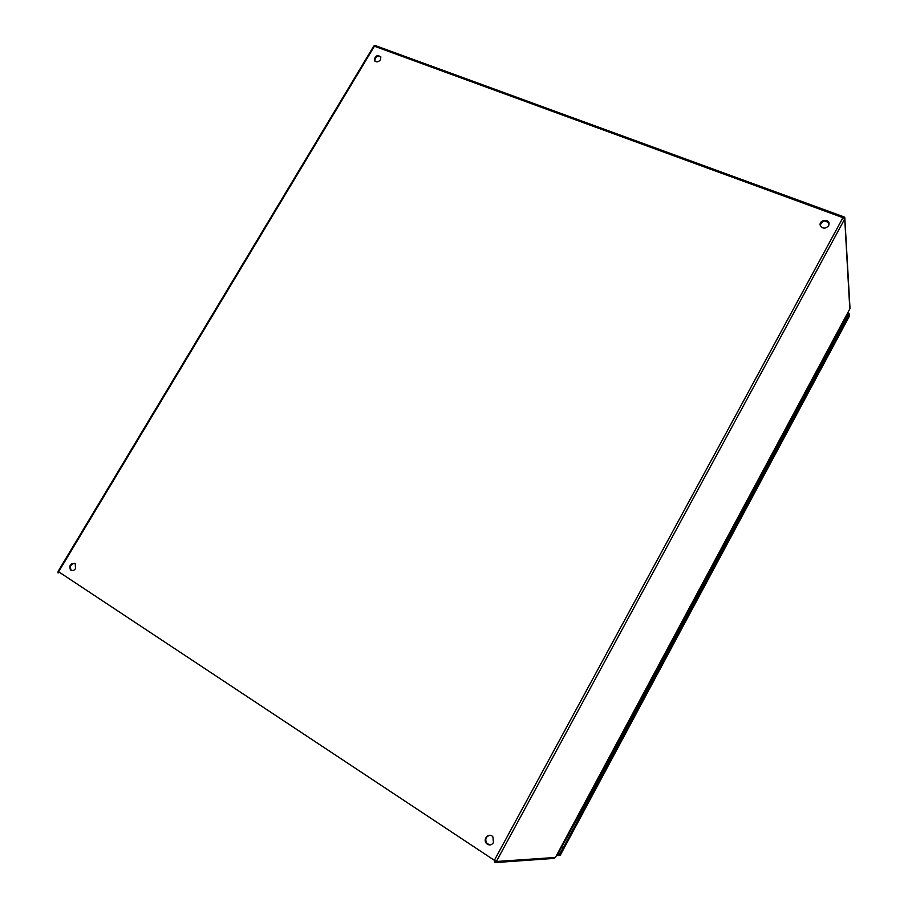 <?xml version="1.0" encoding="UTF-8"?>
<svg xmlns="http://www.w3.org/2000/svg" width="908" height="908" viewBox="0 0 908 908"><rect width="100%" height="100%" fill="white"/><g stroke="black" fill="none" stroke-linecap="round" stroke-linejoin="round"><path stroke-width="1.36" d="M489.832 835.292C485.735 836.631 484.747 839.344 486.881 843.43L490.002 844.962M493.464 842.624C491.376 845.416 489.037 845.677 486.438 843.441C482.341 839.026 489.151 832.08 492.896 836.858L493.464 842.624M74.649 563.323C70.676 564.186 69.519 566.479 71.21 570.201L71.823 570.633M75.523 568.601C73.934 570.746 72.231 571.189 70.438 569.952C69.008 564.992 70.62 562.937 75.251 563.755L75.523 568.601M829.14 223.992C825.712 219.725 822.727 220.122 820.174 225.184M828.675 225.74C825.202 229.134 822.364 228.918 820.162 225.116C819.061 220.179 828.459 218.351 829.095 223.391L828.675 225.74M380.872 56.92C377.081 55.57 375.072 56.966 374.845 61.097M380.531 59.735C378.261 62.289 376.218 62.538 374.425 60.484C374.947 55.808 377.081 54.593 380.827 56.841L380.531 59.735M849.945 307.347L844.78 217.307L842.93 217.659L844.735 218.907L849.797 308.947M849.82 308.924L555.424 857.47L496.358 861.499L494.361 860.307L494.883 862.6L554.164 858.4L554.64 857.515M495.45 861.056L494.883 862.6M373.71 46.16L374.402 46.217L58.634 571.756L494.361 860.307L59.009 572.017L58.101 573.016L58.089 571.382M494.361 860.307L842.93 217.659L374.402 46.217L374.959 45.445M844.247 218.295L844.78 217.307M696.107 597.373L717.638 556.332L718.795 556.91L697.162 598.145L695.732 597.169L584.491 804.465L586.091 805.214L563.119 848.038L558.76 855.222L557.637 854.507L584.865 804.704M719.045 557.342L717.899 556.774M717.638 556.332L823.67 358.751L824.839 359.239L718.795 556.91M824.067 358.91L848.027 313.351L849.207 313.816L824.839 359.239M562.608 848.061L561.485 847.346M563.119 848.038L561.995 847.323M696.879 597.77L585.615 805.169M845.802 321.057L844.622 320.592M845.745 320.274L844.565 319.798M849.207 313.816L849.23 316.449L560.395 854.984L558.76 855.222M556.332 855.79L558.658 855.166M557.716 854.553L556.967 854.598M847.959 313.476L847.902 312.5M848.605 313.578L848.469 311.433M569.271 833.771L568.306 833.487M571.711 829.22L570.746 828.936M574.594 821.763L575.547 822.058M577.987 817.529L577.034 817.223M570.894 828.675L571.529 828.834L570.996 828.471M571.053 828.357L571.881 828.89M830.037 347.775L829.503 346.799M832.25 343.644L831.717 342.656M835.212 336.142L835.746 337.14M837.959 333.02L837.426 332.022M834.554 337.379L835.144 337.56L834.838 336.845M835.281 338.003L834.395 337.663M819.958 364.573L821.763 361.202M820.321 364.982L819.447 365.515M823.204 358.524L823.647 357.707M823.919 358.229L829.345 347.083M837.732 332.532L837.551 331.795M837.823 332.328L843.214 321.228M557.841 852.975L559.827 849.275M560.247 848.503L560.236 849.661M568.646 833.953L561.859 845.496M702.747 585.013L701.998 584.366M705.062 580.689L704.324 580.03M707.99 573.198L708.728 573.867M711.043 569.543L710.317 568.873M708.558 574.174L707.707 573.742M696.254 596.147L702.588 585.297M692.01 602.969L693.905 599.439M692.566 603.071L691.68 603.593M710.816 568.998L716.389 557.569M555.424 857.47L850.013 308.55M844.735 218.907L496.358 861.499M560.304 855.132L849.355 316.2M568.646 833.612L571.098 829.061M574.934 821.888L577.375 817.348M829.719 347.117L831.944 342.974M835.439 336.459L837.653 332.339M702.281 584.593L704.608 580.257M708.274 573.425L710.589 569.1M70.438 569.952L71.21 570.201M373.744 46.104L58.089 571.393M844.247 216.978L374.834 45.4M821.933 361.986L821.91 360.93M560.259 849.627L560.259 848.481M577.704 817.064L583.901 805.521M694.189 600.04L694.166 598.962"/></g></svg>
